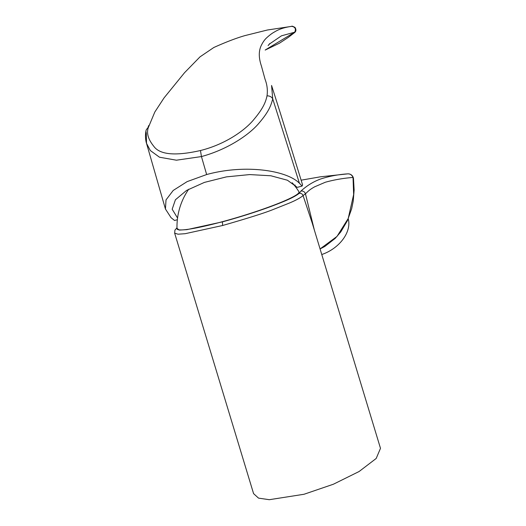 <?xml version="1.0" encoding="UTF-8"?>
<svg xmlns="http://www.w3.org/2000/svg" width="526" height="526" viewBox="0 0 526 526"><rect width="100%" height="100%" fill="white"/><g stroke="black" fill="none" stroke-linecap="round" stroke-linejoin="round"><path stroke-width="0.79" d="M312.24 223.083L380.489 448.33L376.189 458.468L359.113 471.506L333.385 484.229L304.041 494.262L269.299 499.7L258.529 498.122L253.578 493.625M312.234 223.07L303.068 195.587C300.267 197.934 295.671 200.439 289.287 203.095L273.494 209.387C265.275 212.754 248.305 218.126 222.603 225.503L185.172 233.695L178.005 234.201L174.645 233.136L253.598 493.69M314.351 230.059L305.455 193.785L303.068 195.587C302.325 193.811 301.01 193.075 299.13 193.364L300.938 191.063C307.033 185.514 313.674 181.477 320.853 178.932C329.329 176.184 338.29 174.494 347.739 173.856L320.505 176.802L301.115 180.181M347.798 173.856L347.758 173.856C350.198 173.79 351.953 174.987 353.025 177.44L353.492 178.584L354.13 190.017L353.222 201.136L351.657 208.756L347.423 220.664L340.756 231.946L335.174 238.41L324.752 246.503L320.071 248.936L337.002 236.43L348.219 218.474L353.65 194.561L353.025 177.44C343.314 178.209 334.076 179.807 325.324 182.246L314.587 186.848C310.169 189.353 309.15 190.287 305.448 193.792C304.646 191.701 303.14 190.787 300.938 191.063M176.999 228.304L179.228 230.086L186.875 229.645L222.452 221.854C239.586 217.185 255.741 212.07 270.91 206.514C280.233 202.937 293.146 198.197 299.13 193.364M222.452 221.854L222.603 225.503M348.14 173.843A5.391 5.391 0 0 1 353.492 178.584L353.308 179.807M321.767 254.525A31.797 22 -31.6 0 0 348.179 218.573M292.186 182.765A66.013 66.013 0 0 1 298.926 191.727A63.725 6.582 163.1 0 1 297.026 194.456A63.725 6.582 163.1 0 1 230.283 219.506A63.725 6.582 163.1 0 1 177.006 228.665A66.013 66.013 0 0 1 188.749 189.176M148.779 125.458L147.688 128.206M177.361 219.723L174.566 220.479L171.055 217.685L165.44 209.019L166.019 199.893L173.218 190.445L187.131 181.621L206.652 174.54L201.445 156.57C228.475 149.226 250.067 134.071 259.239 122.834C269.134 111.321 271.219 104.773 272.718 98.862L271.567 85.462L280.483 113.524L302.582 184.876L302.095 186.066L299.425 183.245C286.755 170.319 245.142 163.987 206.652 174.54M299.425 183.245L272.724 98.855C271.567 96.823 269.66 95.817 267.017 95.844C267.813 90.255 267.142 84.686 265.019 79.143L261.409 65.993C258.628 57.827 258.595 50.956 261.31 45.374C262.796 42.369 264.387 40.029 266.09 38.359C269.24 35.38 272.054 33.243 274.533 31.941C278.958 29.154 284.717 27.286 291.812 26.339C295.224 27.017 296.184 28.976 294.685 32.211L294.665 32.52C296.197 31.264 296.309 29.555 295.001 27.398C292.666 26.241 291.628 25.886 291.871 26.333L267.425 30.002L244.873 35.623C236.2 38.122 225.851 42.08 213.826 47.498L200.031 56.841L184.527 72.719L164.053 97.902L154.802 112.051L148.181 127.91C146.136 129.146 145.505 130.836 146.281 132.973L146.524 143.374L150.311 150.535L159.49 157.215L176.407 160.2L201.445 156.57L200.465 150.521C175.316 156.196 159.733 154.756 153.717 146.202C148.306 139.495 146.465 133.394 148.187 127.91M294.133 185.04A64.146 6.621 163.1 0 1 295.211 185.08M302.095 186.066L297.262 187.374L287.433 180.234L270.89 175.776L249.659 174.579L226.443 176.874L204.404 182.404L186.599 190.412L175.414 199.768L172.173 209.216L177.354 217.698M268.49 45.124L269.674 43.868L281.482 35.814L294.685 32.211L265.222 50.003M267.011 95.844C265.788 101.617 263.513 107.994 254.196 119.093C245.55 129.961 225.7 144.242 200.465 150.521M176.986 227.778L174.934 230.132L174.652 233.156M347.824 173.856A5.391 5.391 0 0 0 347.758 173.856L345.135 174.06M146.524 143.374L165.44 209.019M146.011 130.606C144.887 136.313 145.847 141.579 146.576 143.539M268.109 45.604L269.739 43.559M294.659 32.52L288.202 37.471L279.47 43.191L265.189 50.069"/></g></svg>
